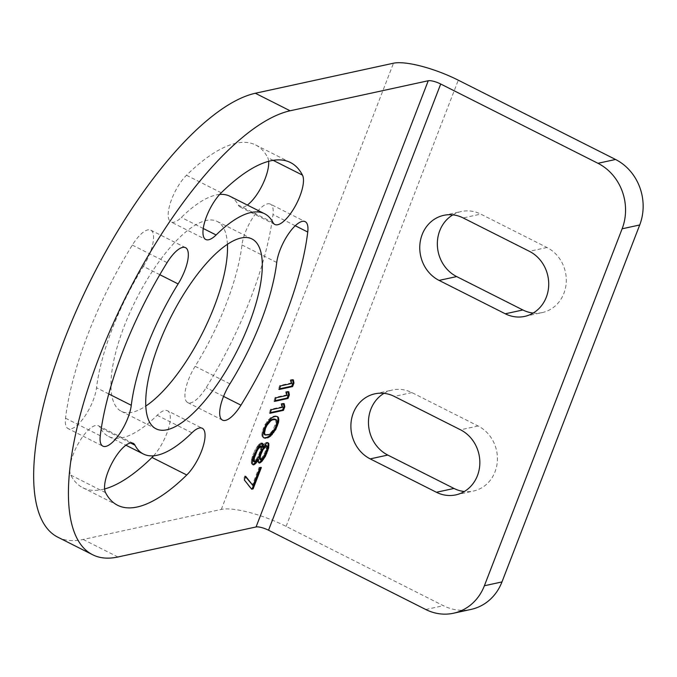 <?xml version="1.0" encoding="UTF-8"?>
<svg xmlns="http://www.w3.org/2000/svg" width="677" height="677" viewBox="0 0 677 677"><rect width="100%" height="100%" fill="white"/><g stroke="black" fill="none" stroke-linecap="round" stroke-linejoin="round"><path stroke-width="0.51" stroke-dasharray="3.38 2.54" d="M57.892 537.216A247.342 86.478 116.8 0 0 83.161 539.467L221.303 509.426A51.444 13.142 -158.9 0 1 286.109 526.393L443.367 605.687A49.472 44.589 77.7 0 0 471.099 609.402M273.034 222.589L238.27 205.063A134.554 47.043 116.8 0 0 229.833 196.22M219.67 194.443A134.554 47.043 116.8 0 0 181.343 217.444A28.688 10.028 116.8 0 1 171.002 221.971L205.766 239.497M268.651 161.287A28.688 10.028 116.8 0 0 267.711 157.597A191.938 67.108 116.8 0 0 255.669 144.98A191.938 67.108 116.8 0 0 186.497 175.258A28.688 10.028 116.8 0 0 170.638 202.161A28.688 10.028 116.8 0 0 171.002 221.971M238.27 205.063A28.688 10.028 116.8 0 0 240.073 206.95A28.688 10.028 116.8 0 0 247.35 205.055M229.901 383.851L195.137 366.325A134.554 47.043 116.8 0 0 241.968 244.956A28.688 10.028 116.8 0 1 254.036 215.912A28.688 10.028 116.8 0 1 270.394 204.107L305.158 221.641M195.137 366.325A28.688 10.028 116.8 0 0 187.741 402.595A28.688 10.028 116.8 0 0 206.18 387.633A191.938 67.108 116.8 0 0 272.983 214.507A28.688 10.028 116.8 0 0 270.394 204.107M130.602 442.978L100.221 427.661A134.554 47.043 116.8 0 0 108.667 436.504A134.554 47.043 116.8 0 0 157.157 415.28A28.688 10.028 116.8 0 1 167.498 410.753L202.262 428.279M153.594 455.807A28.688 10.028 116.8 0 0 168.268 429.277A28.688 10.028 116.8 0 0 167.498 410.753M100.221 427.661A28.688 10.028 116.8 0 0 98.427 425.774A28.688 10.028 116.8 0 0 78.21 443.748A28.688 10.028 116.8 0 0 70.789 475.127A191.938 67.108 116.8 0 0 82.831 487.745A191.938 67.108 116.8 0 0 104.613 488.963M227.43 244.211A106.357 37.184 116.8 0 0 217.131 221.396A106.357 37.184 116.8 0 0 124.246 326.145A106.357 37.184 116.8 0 0 121.361 411.328A106.357 37.184 116.8 0 0 145.826 406.039M159.823 274.701L143.363 266.399A134.554 47.043 116.8 0 0 96.532 387.769A28.688 10.028 116.8 0 1 84.464 416.812A28.688 10.028 116.8 0 1 68.106 428.609L102.862 446.143M143.363 266.399A28.688 10.028 116.8 0 0 150.759 230.129A28.688 10.028 116.8 0 0 132.32 245.091A191.938 67.108 116.8 0 0 65.517 418.217A28.688 10.028 116.8 0 0 68.106 428.609M384.003 393.345A34.629 31.21 77.7 0 1 392.482 389.994A34.629 31.21 77.7 0 1 411.895 392.592L478.106 425.985A34.629 31.21 77.7 0 1 497.333 461.409A34.629 31.21 77.7 0 1 473.409 491.053A34.629 31.21 77.7 0 1 464.312 491.527M524.7 316.396L542.285 312.571A34.629 31.21 77.7 0 0 566.2 282.927A34.629 31.21 77.7 0 0 546.974 247.503L480.763 214.11L463.178 217.935M542.285 312.571A34.629 31.21 77.7 0 1 533.18 313.045M452.871 214.854A34.629 31.21 77.7 0 1 461.35 211.512A34.629 31.21 77.7 0 1 480.763 214.11M279.203 389.487L278.374 389.063L279.449 388.826M280.574 385.915L279.753 385.492L278.374 389.063M291.694 383.495L290.865 383.08L279.753 385.492M291.076 380.364L290.247 379.941L290.865 383.08M293.353 379.865L292.532 379.45L290.247 379.941M292.642 380.017L292.532 379.45M274.608 401.385L273.779 400.962L274.862 400.733M275.988 397.814L275.158 397.391L273.779 400.962M287.099 395.393L286.269 394.979L275.158 397.391M286.481 392.262L285.66 391.839L286.269 394.979M288.766 391.763L287.937 391.348L285.66 391.839M288.047 391.915L287.937 391.348M270.013 413.283L269.192 412.86L270.267 412.632M271.392 409.712L270.563 409.297L269.192 412.86M282.512 407.292L281.683 406.877L270.563 409.297M281.894 404.161L281.065 403.737L281.683 406.877M284.171 403.661L283.341 403.247L281.065 403.737M283.46 403.814L283.341 403.247M276.157 416.304L275.336 415.89L272.772 416.448L270.03 418.132L264.885 424.699L262.126 431.841L261.838 434.626L261.999 436.225L263.607 437.647M273.593 416.863L272.772 416.448M277.358 416.592L275.336 415.89M277.062 416.516L276.529 416.169M264.132 437.994L263.311 437.579M263.514 437.587L262.684 437.173M262.828 436.648L261.999 436.225M262.659 435.049L261.838 434.626M262.955 432.256L262.126 431.841M264.047 428.753L263.218 428.329M265.714 425.114L264.885 424.699M267.711 421.957L266.882 421.543M269.26 419.985L268.43 419.571M270.859 418.547L270.03 418.132M271.942 417.768L271.113 417.354M275.378 419.148L276.055 422.812L272.501 430.674L269.869 433.424L267.931 434.389L264.453 434.6M277.003 421.568L276.174 421.153M276.885 423.235L276.055 422.812M276.021 426.146L275.192 425.731M274.583 429.184L273.762 428.761M273.33 431.088L272.501 430.674M270.698 433.847L269.869 433.424M268.761 434.812L267.931 434.389M266.763 435.243L265.934 434.829M263.827 446.236L262.998 445.821L262.253 447.074M265.367 444.264L264.546 443.85L262.998 445.821M266.966 442.826L266.146 442.411L264.546 443.85M267.821 442.64L266.146 442.411M267.525 442.707L267 442.225M259.164 463.06L258.335 462.636L258.792 462.543M258.487 462.112L257.658 461.697L258.335 462.636M258.318 460.512L257.488 460.098L257.658 461.697M257.666 458.972L257.488 460.098M253.232 464.887L252.707 464.405M252.267 464.007L251.438 463.593L252.411 464.473M252.106 462.416L251.277 461.993L251.438 463.593M252.394 459.624L251.565 459.209L251.277 461.993M253.257 456.713L252.428 456.29L251.565 459.209M254.637 453.141L253.807 452.727L252.428 456.29M256.067 450.103L255.237 449.689L253.807 452.727M258.072 446.947L257.243 446.524L255.237 449.689M259.613 444.975L258.792 444.552L257.243 446.524M261.5 443.477L260.67 443.054L258.792 444.552M262.354 443.291L260.67 443.054M262.058 443.35L261.525 442.868M260.383 445.847L260.484 449.638L258.927 454.335L256.236 459.277L253.553 461.502M265.849 445.204L266.179 448.394L264.631 453.099L261.652 458.101L259.773 459.607M261.66 447.802L260.831 447.379M261.314 450.053L260.484 449.638M260.679 452.371L259.85 451.957M259.756 454.749L258.927 454.335M258.555 457.195L257.725 456.78M257.065 459.7L256.236 459.277M255.237 461.731L254.408 461.316M265.46 453.514L264.631 453.099M264.258 455.951L263.429 455.536M262.481 458.524L261.652 458.101M261.17 459.895L260.34 459.48M267.077 446.625L266.247 446.202M267.009 448.817L266.179 448.394M266.374 451.136L265.553 450.713M251.683 489.209L251.277 488.701M244.304 479.917L250.854 488.794M245.683 476.346L244.854 475.931L243.475 479.494M245.523 476.769L244.854 475.931M259.951 467.79L259.122 467.375L252.233 485.223M261.373 467.485L259.122 467.375M260.298 467.714L260.543 467.062M221.303 509.426L393.481 63.215M286.109 526.393L458.287 80.182M117.925 556.993L83.161 539.467M425.782 609.512L443.367 605.687M478.106 425.985L460.521 429.81M411.895 392.592L394.31 396.417M546.974 247.503L529.397 251.319M203.252 228.496L181.343 217.444M221.261 192.784L186.497 175.258M273.119 160.322L267.711 157.597M276.732 262.481L241.968 244.956M295.257 225.737L272.983 214.507M223.571 396.4L206.18 387.633M191.921 432.806L157.157 415.28M105.553 492.653L70.789 475.127M108.769 393.938L96.532 387.769M100.281 435.751L65.517 418.217M167.084 262.617L132.32 245.091M455.833 494.879L473.409 491.053M374.897 393.819L392.482 389.994M443.773 215.337L461.35 211.512M255.669 144.98L290.425 162.505M240.073 206.95L274.837 224.476M187.741 402.595L222.505 420.129M108.667 436.504L125.905 445.204M82.831 487.745L117.595 505.27M98.427 425.774L133.183 443.3M121.361 411.328L156.125 428.854M217.131 221.396L251.895 238.922M150.759 230.129L185.523 247.655"/><path stroke-width="1.02" d="M92.647 554.742A247.342 86.478 116.8 0 1 99.358 356.644A247.342 86.478 116.8 0 1 290.103 110.783L255.339 93.257A247.342 86.478 116.8 0 0 64.594 339.118A247.342 86.478 116.8 0 0 57.892 537.216L92.647 554.742A247.342 86.478 116.8 0 0 117.925 556.993L256.067 526.951A9.893 2.53 -158.9 0 1 268.532 530.218L425.782 609.512A49.472 44.589 -102.3 0 0 453.514 613.227A49.472 44.589 -102.3 0 0 484.385 585.757L622.129 228.792A49.472 44.589 -102.3 0 0 597.96 163.301L615.545 159.476A49.472 44.589 77.7 0 1 639.714 224.967L501.97 581.932A49.472 44.589 77.7 0 1 471.099 609.402L453.514 613.227M255.339 93.257L393.481 63.215A51.444 13.142 -158.9 0 1 458.287 80.182L615.545 159.476M264.589 213.746A134.554 47.043 116.8 0 0 216.107 234.97A28.688 10.028 116.8 0 1 205.766 239.497A28.688 10.028 116.8 0 1 205.402 219.695A28.688 10.028 116.8 0 1 221.261 192.784A191.938 67.108 116.8 0 1 290.425 162.505A191.938 67.108 116.8 0 1 302.475 175.123A28.688 10.028 116.8 0 1 295.045 206.502A28.688 10.028 116.8 0 1 274.837 224.476A28.688 10.028 116.8 0 1 273.034 222.589A134.554 47.043 116.8 0 0 264.589 213.746L229.833 196.22A134.554 47.043 116.8 0 0 219.67 194.443M247.35 205.055A28.688 10.028 116.8 0 0 268.651 161.287M104.613 488.963A191.938 67.108 116.8 0 0 152.003 457.466A28.688 10.028 116.8 0 0 153.594 455.807M145.826 406.039A106.357 37.184 116.8 0 0 214.254 306.579A106.357 37.184 116.8 0 0 227.43 244.211M290.103 110.783L428.245 80.749A9.893 2.53 -158.9 0 1 440.71 84.007L597.96 163.301M307.747 232.033A191.938 67.108 116.8 0 1 240.944 405.159A28.688 10.028 116.8 0 1 222.505 420.129A28.688 10.028 116.8 0 1 229.901 383.851A134.554 47.043 116.8 0 0 276.732 262.481A28.688 10.028 116.8 0 1 288.8 233.438A28.688 10.028 116.8 0 1 305.158 221.641A28.688 10.028 116.8 0 1 307.747 232.033L295.257 225.737M186.759 474.992A191.938 67.108 116.8 0 1 117.595 505.27A191.938 67.108 116.8 0 1 105.553 492.653A28.688 10.028 116.8 0 1 112.974 461.274A28.688 10.028 116.8 0 1 133.183 443.3A28.688 10.028 116.8 0 1 134.985 445.187A134.554 47.043 116.8 0 0 143.431 454.039A134.554 47.043 116.8 0 0 191.921 432.806A28.688 10.028 116.8 0 1 202.262 428.279A28.688 10.028 116.8 0 1 202.618 448.089A28.688 10.028 116.8 0 1 186.759 474.992L152.003 457.466M159.01 343.679A106.357 37.184 116.8 0 0 156.125 428.854A106.357 37.184 116.8 0 0 249.009 324.105A106.357 37.184 116.8 0 0 251.895 238.922A106.357 37.184 116.8 0 0 159.01 343.679M131.287 405.295A28.688 10.028 116.8 0 1 119.228 434.338A28.688 10.028 116.8 0 1 102.862 446.143A28.688 10.028 116.8 0 1 100.281 435.751A191.938 67.108 116.8 0 1 167.084 262.617A28.688 10.028 116.8 0 1 185.523 247.655A28.688 10.028 116.8 0 1 178.119 283.925A134.554 47.043 116.8 0 0 131.287 405.295L108.769 393.938M279.203 389.487L292.599 386.567L293.97 382.996L293.353 379.865L291.076 380.364L291.694 383.495L280.574 385.915L279.203 389.487M274.608 401.385L288.004 398.465L289.384 394.903L288.766 391.763L286.481 392.262L287.099 395.393L275.988 397.814L274.608 401.385M270.013 413.283L283.409 410.364L284.789 406.801L284.171 403.661L281.894 404.161L282.512 407.292L271.392 409.712L270.013 413.283M276.157 416.304L273.593 416.863L270.859 418.547L265.714 425.114L262.955 432.256L262.828 436.648L264.132 437.994L267.897 437.723L270.639 436.039L275.784 429.463L278.535 422.33L278.831 419.537L277.985 416.998L276.157 416.304M263.082 447.489L263.319 444.171L262.354 443.291L259.613 444.975L258.072 446.947L253.257 456.713L252.394 459.624L252.267 464.007L253.232 464.887L254.087 464.71L255.974 463.203L258.496 459.387L258.487 462.112L259.164 463.06L260.019 462.873L261.906 461.375L265.452 456.239L268.667 447.912L268.794 443.52L267.821 442.64L266.966 442.826L263.082 447.489L262.253 447.074L262.058 443.35M251.683 489.209L253.113 488.896L261.373 467.485L259.951 467.79L253.063 485.637L245.683 476.346L244.304 479.917L251.683 489.209M529.397 251.319L463.178 217.935A34.629 31.21 77.7 0 0 443.773 215.337A34.629 31.21 77.7 0 0 419.85 244.981A34.629 31.21 77.7 0 0 439.077 280.405L505.287 313.789A34.629 31.21 77.7 0 0 524.7 316.396A34.629 31.21 77.7 0 0 548.624 286.752A34.629 31.21 77.7 0 0 529.397 251.319M460.521 429.81A34.629 31.21 77.7 0 1 479.748 465.234A34.629 31.21 77.7 0 1 455.833 494.879A34.629 31.21 77.7 0 1 436.42 492.272L370.209 458.888A34.629 31.21 77.7 0 1 350.982 423.463A34.629 31.21 77.7 0 1 374.897 393.819A34.629 31.21 77.7 0 1 394.31 396.417L460.521 429.81M464.312 491.527A34.629 31.21 77.7 0 1 454.005 488.456L436.42 492.272M384.003 393.345A34.629 31.21 77.7 0 0 368.533 424.665A34.629 31.21 77.7 0 0 387.786 455.062L454.005 488.456M533.18 313.045A34.629 31.21 77.7 0 1 522.872 309.973L505.287 313.789M452.871 214.854A34.629 31.21 77.7 0 0 437.41 246.183A34.629 31.21 77.7 0 0 456.662 276.58L522.872 309.973M279.449 388.826L291.77 386.152L293.141 382.581L292.642 380.017M292.599 386.567L291.77 386.152M293.97 382.996L293.141 382.581M274.862 400.733L287.175 398.051L288.554 394.479L288.047 391.915M288.004 398.465L287.175 398.051M289.384 394.903L288.554 394.479M270.267 412.632L282.588 409.949L283.959 406.378L283.46 403.814M283.409 410.364L282.588 409.949M284.789 406.801L283.959 406.378M277.985 416.998L277.062 416.516M278.662 417.937L277.155 416.583M278.831 419.537L278.002 419.122L277.832 417.523M278.535 422.33L277.705 421.915L278.002 419.122M277.443 425.833L276.614 425.418L277.705 421.915M275.784 429.463L274.955 429.049L276.614 425.418M273.779 432.628L272.949 432.214L274.955 429.049M272.239 434.6L271.409 434.185L272.949 432.214M270.639 436.039L269.81 435.616L271.409 434.185M269.548 436.817L268.727 436.403L269.81 435.616M267.897 437.723L267.068 437.308L268.727 436.403M265.333 438.281L264.504 437.867L267.068 437.308M263.607 437.647L264.504 437.867M265.282 435.023L264.453 434.6L263.666 432.595L263.785 430.936L267.339 423.074L269.962 420.324L273.897 418.928L276.208 419.562L277.003 421.568L276.021 426.146L274.583 429.184L270.698 433.847L268.761 434.812L265.282 435.023L264.495 433.009L265.477 428.439L266.907 425.401L270.792 420.739L272.729 419.774L276.208 419.562M274.727 419.342L273.897 418.928M264.495 433.009L263.666 432.595M264.614 431.351L263.785 430.936M265.477 428.439L264.648 428.025M266.907 425.401L266.078 424.987M268.168 423.497L267.339 423.074M270.792 420.739L269.962 420.324M272.729 419.774L271.909 419.359M263.26 446.363L262.431 445.94M268.794 443.52L267.525 442.707M268.955 445.119L268.126 444.704L267.965 443.105M268.667 447.912L267.838 447.497L268.126 444.704M267.804 450.823L266.975 450.408L267.838 447.497M266.882 453.201L266.053 452.786L266.975 450.408M265.452 456.239L264.622 455.824L266.053 452.786M263.446 459.404L262.617 458.981L264.622 455.824M261.906 461.375L261.077 460.952L262.617 458.981M260.019 462.873L259.189 462.45L261.077 460.952M258.496 459.387L257.666 458.972L256.921 460.225L257.751 460.639M255.974 463.203L255.144 462.789L256.921 460.225M254.087 464.71L253.266 464.287L255.144 462.789M252.707 464.405L253.266 464.287M263.319 444.171L262.49 443.748M254.383 461.917L253.553 461.502L253.105 459.962L253.452 457.703L256.211 450.569L257.692 448.064L260.383 445.847L261.204 446.261L261.66 447.802L261.314 450.053L258.555 457.195L257.065 459.7L254.383 461.917L254.281 458.126L257.032 450.984L256.211 450.569M260.594 460.022L259.376 458.6L259.435 456.408L260.992 451.711L265.282 445.322L266.679 445.618L267.077 446.625L267.009 448.817L265.46 453.514L262.481 458.524L260.594 460.022L260.264 456.823L260.899 454.504L263.023 449.68L266.679 445.618M255.83 453.429L255.001 453.006M257.032 450.984L258.521 448.479L261.204 446.261M258.521 448.479L257.692 448.064M260.349 446.448L259.528 446.033M253.934 460.377L253.105 459.962M254.281 458.126L253.452 457.703M254.916 455.807L254.087 455.393M260.205 459.014L259.376 458.6M260.264 456.823L259.435 456.408M260.899 454.504L260.07 454.089M261.813 452.126L260.992 451.711M263.023 449.68L262.194 449.266M264.792 447.116L263.962 446.702M266.103 445.745L265.282 445.322M251.277 488.701L252.284 488.481L260.298 467.714M253.113 488.896L252.284 488.481M253.063 485.637L245.523 476.769M256.067 526.951L428.245 80.749M268.532 530.218L440.71 84.007M484.385 585.757L501.97 581.932M622.129 228.792L639.714 224.967M387.786 455.062L370.209 458.888M456.662 276.58L439.077 280.405M216.107 234.97L203.252 228.496M302.475 175.123L273.119 160.322M240.944 405.159L223.571 396.4M134.985 445.187L130.602 442.978M178.119 283.925L159.823 274.701M125.905 445.204L143.431 454.039"/></g></svg>
